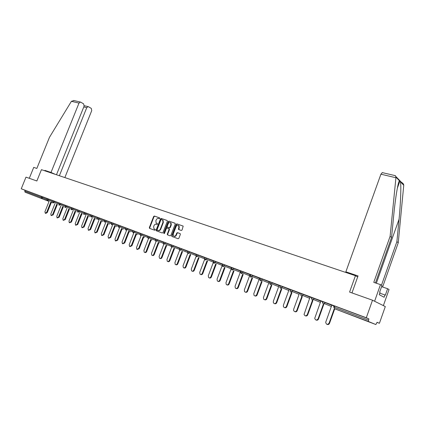 <?xml version="1.0" encoding="UTF-8"?>
<svg xmlns="http://www.w3.org/2000/svg" width="425" height="425" viewBox="0 0 425 425"><rect width="100%" height="100%" fill="white"/><g stroke="black" fill="none" stroke-linecap="round" stroke-linejoin="round"><path stroke-width="0.64" d="M159.752 218.407L159.577 217.855L154.365 216.043L153.643 216.49L149.345 227.577L149.589 228.368L154.78 230.254L155.29 229.946L155.221 229.452L153.972 228.852L153.637 226.594L153.999 225.664C154.557 224.496 155.337 224.023 156.336 224.241L157.011 224.485L157.521 224.172L157.457 223.688L156.166 223.056L155.863 220.841L156.225 219.911C156.782 218.748 157.563 218.269 158.562 218.482L159.237 218.721L159.752 218.407M358.233 317.709L366.175 320.769L358.233 317.709M33.246 195.314L40.518 198.135L33.246 195.314M181.273 230.477L182.038 230.026L183.196 226.127L176.896 223.869L176.136 224.32L171.764 235.716L171.865 236.428L178.107 238.744L178.872 238.298L180.365 234.398L180.088 233.575L177.475 232.64L176.715 233.091L175.977 235.014C175.281 236.284 174.452 236.582 173.49 235.917L173.23 234.026L176.109 226.52C176.837 225.218 177.682 224.931 178.649 225.659L178.861 227.481L178.468 229.426L181.273 230.477M21.25 188.78L25.989 177.124L36.853 180.986L41.438 169.671L355.438 275.703L349.584 292.071L372.507 300.215L366.297 317.757L21.25 188.78L25.123 190.315L24.783 191.16L41.315 197.365L41.666 196.499L25.123 190.315M167.36 221.266L167.099 220.469L161.218 218.423L160.485 218.87L156.161 230.053L156.267 230.759L162.276 232.985L163.014 232.539L167.36 221.266M168.985 221.122L174.972 223.199L175.243 224.012L170.871 235.392L170.117 235.838L167.392 234.802L167.291 234.09L169.06 229.489L168.799 228.682L167.105 228.082L166.361 228.528L164.523 233.298L163.891 233.543L163.822 233.043L168.242 221.574L168.985 221.122L175.127 223.295M357.68 276.941L355.438 275.703M49.066 201.418L25.075 192.196L24.783 191.16M372.507 300.215L385.3 306.568L379.408 323.297L377.017 322.4M366.297 317.757L368.847 318.835L368.379 321.47L375.865 324.546L377.055 322.299L379.408 323.297M333.641 307.068L334.077 305.851L334.73 306.08L334.289 307.307L368.395 320.11M368.847 318.835L334.73 306.08M41.666 196.499L47.303 198.719M325.003 302.462L324.567 303.673L322.416 302.871L322.857 301.654L331.776 305.272M313.985 298.339L313.549 299.54L311.44 298.748L311.876 297.548L320.79 301.16M303.2 294.307L302.77 295.497L300.698 294.716L301.128 293.532L310.038 297.133M290.179 290.758L290.61 289.595L299.513 293.186M282.312 286.498L281.887 287.661L279.878 286.907L280.303 285.743L289.207 289.329M269.795 283.108L270.215 281.972L279.108 285.547M262.278 279.007L261.858 280.144L259.914 279.411L260.334 278.274L269.216 281.839M252.567 275.373L252.147 276.5L250.235 275.777L250.649 274.656L259.521 278.21M240.752 272.207L241.161 271.108L250.022 274.651M233.718 268.324L233.304 269.429L231.45 268.727L231.859 267.628L240.704 271.166M224.57 264.908L224.161 265.997L222.333 265.306L222.742 264.217L231.572 267.745M213.398 261.943L213.802 260.876L222.615 264.392M206.81 258.262L206.407 259.33L204.627 258.66L205.031 257.592L213.727 261.062M198.183 255.037L197.779 256.094L196.026 255.436L196.43 254.378L204.962 257.773M189.72 251.871L189.322 252.923L187.59 252.269L187.988 251.223L196.361 254.554M179.313 249.151L179.706 248.126L187.924 251.387M173.262 245.719L172.869 246.744L171.185 246.112L171.578 245.082L179.642 248.285M163.211 243.111L163.598 242.101L171.514 245.241M157.409 239.79L157.022 240.8L155.375 240.178L155.762 239.169L163.54 242.25M149.696 236.906L149.308 237.904L147.682 237.288L148.07 236.295L155.704 239.317M140.133 234.451L140.516 233.468L148.017 236.433M134.677 231.29L134.3 232.273L132.712 231.673L133.094 230.69L140.462 233.607M127.367 228.56L126.99 229.532L125.423 228.937L125.8 227.965L133.041 230.823M118.262 226.243L118.639 225.287L125.752 228.092M113.13 223.231L112.752 224.188L111.223 223.608L111.594 222.652L118.586 225.409M106.192 220.639L105.82 221.584L104.306 221.011L104.677 220.065L111.547 222.774M99.37 218.089L99.004 219.024L97.506 218.455L97.872 217.52L104.63 220.182M92.666 215.581L92.299 216.511L90.817 215.948L91.184 215.018L97.83 217.637M84.246 213.477L84.607 212.564L91.141 215.13M77.78 211.05L78.142 210.141L84.564 212.67M73.217 208.308L72.856 209.212L71.416 208.67L71.777 207.761L78.099 210.248M66.943 205.966L66.587 206.858L65.163 206.322L65.519 205.424L71.735 207.867M60.77 203.655L60.414 204.547L59.006 204.011L59.362 203.123L65.482 205.525M54.697 201.386L54.347 202.268L52.95 201.737L53.306 200.855L59.325 203.219M46.989 199.495L47.34 198.624L53.268 200.951M163.545 242.234L163.248 242.112L163.551 242.223M171.525 245.22L171.084 245.044L171.53 245.209M179.658 248.253L179.058 248.03L179.653 248.264M187.733 251.287L187.186 251.069L187.738 251.276M196.377 254.506L195.463 254.166L196.371 254.522M204.43 257.534L204.977 257.741L204.436 257.523M213.748 261.003L212.489 260.536L213.743 261.019M222.689 264.35L221.25 263.808L222.631 264.345M241.113 271.24L240.725 271.113M250.601 274.789L250.038 274.598M260.281 278.412L259.542 278.152M270.167 282.11L267.707 281.191L269.238 281.78L263.463 297.442L263.627 299.083C264.648 300.066 265.556 299.901 266.348 298.573L271.363 284.962M280.256 285.887L279.129 285.483M290.557 289.738L289.228 289.26M301.075 293.675L299.54 293.117M311.822 297.691L308.407 296.416L310.069 297.054L304.056 314.447C304.991 316.195 306.064 316.258 307.27 314.643L312.428 300.411M322.803 301.803L320.822 301.081M334.023 306L331.803 305.187M157.457 223.683L157.053 223.545M154.705 229.256L154.44 229.144M155.21 229.442L154.827 229.303M159.694 217.935L154.748 216.213L154.025 216.66L149.733 227.736L149.871 228.469M167.248 220.559L161.601 218.593L160.863 219.045L156.549 230.212L156.687 230.95M161.426 219.481L160.91 219.794L157.117 229.617L157.192 230.111L158.01 230.44C159.019 230.663 159.805 230.191 160.368 229.017L162.966 222.28L162.69 220.092L161.426 219.481M157.654 230.329L157.292 230.18M162.525 219.9L163.072 220.262L163.349 222.45L160.751 229.181C160.188 230.355 159.402 230.828 158.398 230.6L157.68 230.339M168.852 228.703L169.347 228.958L169.442 229.654L167.673 234.255L167.822 235.004M169.363 221.292L168.619 221.744L164.209 233.617M170.893 224.724L170.675 222.897C169.724 222.206 168.895 222.498 168.188 223.778L167.184 226.392L167.275 227.088L169.134 227.8L169.883 227.354L170.893 224.724L171.275 224.894L171.052 223.067L170.462 222.711M167.769 227.343L167.445 227.2M171.275 224.894L170.266 227.518L169.517 227.965L167.827 227.364M178.41 225.447L179.026 225.829L179.238 227.651L178.888 229.638M174.085 236.258C175.02 236.672 175.775 236.311 176.354 235.179L175.977 235.014M180.221 233.649L177.852 232.804L177.092 233.256L176.354 235.179M183.148 226.084L177.268 224.039L176.513 224.49L172.141 235.875L172.295 236.629M49.119 201.28L44.954 211.639L45.215 213.175L46.676 212.314L47.281 212.542L45.82 213.398L45.443 213.26M47.281 212.542L51.441 202.188M46.676 212.314L50.841 201.955M55.011 203.495L50.819 213.945L51.085 215.491L52.567 214.63L53.173 214.853L51.324 215.576M53.173 214.853L57.359 204.42M52.567 214.63L56.759 204.181M60.998 205.748L56.78 216.282L57.051 217.844L58.554 216.978L59.16 217.207L57.301 217.935M59.16 217.207L63.367 206.683M58.554 216.978L62.773 206.449M67.081 208.038L62.836 218.663L63.112 220.235L64.637 219.369L65.243 219.592L63.378 220.331M65.243 219.592L69.477 208.983M64.637 219.369L68.882 208.744M73.259 210.364L68.988 221.08L69.275 222.663L70.821 221.797L71.421 222.02L69.546 222.764M71.421 222.02L75.682 211.321M70.821 221.797L75.087 211.087M79.539 212.728L75.241 223.534L75.533 225.133L77.106 224.267L77.706 224.49L75.82 225.239M77.706 224.49L81.993 213.695M77.106 224.267L81.398 213.462M56.477 174.749L84.123 106.112L83.635 103.875L80.771 102.181L80.394 102.053L78.997 103.1L71.411 101.315L74.024 100.566M71.411 101.315L49.454 137.339L36.832 168.443L33.718 167.386L29.288 178.298M64.855 177.581L91.747 110.59L91.279 108.391L88.496 106.749L88.14 106.622L86.758 107.663L83.783 106.951M59.378 175.727L86.758 107.663M55.447 174.404L51.011 172.438L78.997 103.1M49.316 172.332L44.869 170.367L51.011 172.438M44.705 170.776L44.869 170.367M381.491 285.212L396.886 241.682L398.252 242.749L403.75 185.258C403.676 184.036 402.927 183.079 401.513 182.394L396.026 176.673M396.886 241.682L399.059 219.188C400.653 203.373 401.317 185.093 400.419 181.794L399.967 180.853L399.431 180.763C398.113 181.703 395.335 198.247 393.8 214.556L391.542 237.495L375.434 282.928M395.266 175.647L395.978 177.177L390.102 236.369L373.777 282.37L380.481 284.633L381.995 285.499L379.658 292.103L380.072 292.32L379.238 294.679L384.12 297.266L384.938 294.955L385.332 295.168L387.611 288.708L381.581 286.657M387.611 288.708L389.045 289.526L383.371 305.612L374.6 301.256L380.481 284.633M398.252 242.749L382.612 287.008M351.969 292.921L358.041 275.926L345.86 271.819L380.912 174.197L382.33 172.619M345.86 271.819L348.962 273.514M390.102 236.369L391.542 237.495M357.685 276.919L356.118 276.08M384.938 294.955L379.775 293.165M85.919 215.13L81.6 226.031L81.897 227.641L83.491 226.775L84.092 226.998L82.2 227.752M84.092 226.998L88.405 216.107M83.491 226.775L87.81 215.873M92.411 217.573L88.06 228.565L88.363 230.196L89.988 229.325L90.583 229.542L88.682 230.313M90.583 229.542L94.924 218.562M89.988 229.325L94.334 218.328M99.009 220.054L94.632 231.147L94.94 232.788L96.592 231.917L97.182 232.135L95.274 232.911M97.182 232.135L101.548 221.058M96.592 231.917L100.964 220.825M105.719 222.578L101.315 233.771L101.628 235.423L103.307 234.552L103.897 234.77L101.979 235.556M103.897 234.77L108.29 223.598M103.307 234.552L107.706 223.364M112.54 225.149L108.109 236.438L108.428 238.106L110.133 237.235L110.723 237.453L108.8 238.244M110.723 237.453L115.143 226.174M110.133 237.235L114.564 225.946M119.483 227.758L115.021 239.153L115.345 240.837L117.082 239.96L117.667 240.178L115.738 240.98M117.667 240.178L122.118 228.799M117.082 239.96L121.539 228.57M126.544 230.414L122.055 241.915L122.384 243.61L124.148 242.739L124.732 242.957L122.798 243.764M124.732 242.957L129.211 231.471M124.148 242.739L128.632 231.242M133.726 233.118L129.205 244.726L129.545 246.431L131.341 245.56L131.92 245.778L129.981 246.596M131.92 245.778L136.43 234.191M131.341 245.56L135.851 233.962M141.036 235.87L136.489 247.584L136.829 249.305L138.662 248.434L139.235 248.652L137.291 249.475M139.235 248.652L143.772 236.953M138.662 248.434L143.204 236.725M148.474 238.669L143.9 250.495L144.245 252.227C144.999 252.604 145.621 252.317 146.11 251.361L146.683 251.573C146.195 252.524 145.573 252.817 144.819 252.439L144.734 252.407M146.683 251.573L151.247 239.769M146.11 251.361L150.678 239.541M156.049 241.517L151.443 253.454L151.789 255.202C152.559 255.595 153.191 255.308 153.696 254.341L154.264 254.548C153.765 255.515 153.133 255.808 152.363 255.409L152.315 255.393M154.264 254.548L158.854 242.633M153.696 254.341L158.291 242.409M163.758 244.417L159.125 256.472L159.471 258.23C160.257 258.644 160.905 258.358 161.415 257.369L161.983 257.582C161.473 258.565 160.825 258.852 160.039 258.437L160.039 258.437M161.983 257.582L166.605 245.549M161.415 257.369L166.042 245.326M171.62 247.355L166.945 259.542L167.291 261.311C168.098 261.742 168.757 261.46 169.278 260.461L169.841 260.663C169.325 261.657 168.672 261.943 167.87 261.529M171.87 236.433L172.242 236.587M178.84 229.622L178.468 229.426M169.841 260.663L174.494 248.519M169.278 260.461L173.937 248.296M179.648 250.282L174.909 262.671L175.259 264.446C176.077 264.902 176.752 264.621 177.283 263.601L177.841 263.808C177.331 264.802 176.667 265.094 175.854 264.679M177.841 263.808L182.527 251.542M177.283 263.601L181.974 251.324M187.792 253.343L183.021 265.853L183.366 267.644C184.206 268.122 184.896 267.846 185.443 266.804L185.996 267.012C185.481 268.01 184.811 268.303 183.982 267.888M185.996 267.012L190.713 254.623M185.443 266.804L190.166 254.405M196.122 256.371L191.287 269.099L191.627 270.895C192.488 271.405 193.194 271.129 193.758 270.072L194.305 270.273C193.789 271.277 193.109 271.575 192.265 271.161M194.305 270.273L199.049 257.762M193.758 270.072L198.507 257.545M204.632 259.409L199.713 272.409L200.048 274.205C200.924 274.747 201.652 274.476 202.226 273.397L202.768 273.594C202.252 274.608 201.567 274.906 200.706 274.492M202.768 273.594L207.543 260.961M202.226 273.397L207.007 260.743M213.334 262.411L208.292 275.783L208.622 277.573C209.52 278.152 210.263 277.892 210.858 276.787L211.395 276.983C210.88 277.998 210.184 278.301 209.312 277.892M211.395 276.983L216.203 264.217M210.858 276.787L215.672 264.005M222.642 264.329L217.048 279.214L217.356 281.005C218.275 281.626 219.045 281.371 219.656 280.24L220.187 280.436C219.672 281.456 218.965 281.764 218.078 281.35M220.187 280.436L225.027 267.538M219.656 280.24L224.506 267.33M231.598 267.681L225.967 282.721L226.259 284.5C227.2 285.17 227.991 284.925 228.629 283.767L229.155 283.958C228.634 284.984 227.922 285.292 227.019 284.883M229.155 283.958L234.026 270.927M228.629 283.767L233.511 270.72M240.731 271.097L235.062 286.291L235.333 288.054C236.295 288.782 237.113 288.548 237.777 287.358L238.298 287.544C237.777 288.58 237.054 288.888 236.135 288.479M238.298 287.544L243.206 274.38M237.777 287.358L242.691 274.173M250.043 274.582L244.343 289.935L244.582 291.672C245.57 292.469 246.41 292.251 247.111 291.024L247.626 291.21C247.1 292.246 246.373 292.559 245.438 292.156M247.626 291.21L252.562 277.902M247.111 291.024L252.057 277.7M259.548 278.136L253.805 293.648L254.012 295.348C255.016 296.23 255.893 296.034 256.631 294.759L257.136 294.945C256.615 295.986 255.877 296.305 254.92 295.901M257.136 294.945L262.108 281.493M256.631 294.759L261.614 281.292M266.348 298.573L266.847 298.754C266.321 299.806 265.572 300.124 264.605 299.721M266.847 298.754L271.851 285.159M279.135 285.467L273.317 301.314L273.424 302.871C274.46 303.981 275.405 303.848 276.261 302.467L276.749 302.648C276.223 303.7 275.469 304.024 274.481 303.62M276.749 302.648L281.791 288.899M276.261 302.467L281.313 288.703M289.234 289.244L283.379 305.262L283.422 306.701C284.453 307.976 285.441 307.891 286.386 306.441L286.864 306.616C286.338 307.679 285.568 308.008 284.564 307.599M286.864 306.616L291.938 292.719M286.386 306.441L291.465 292.527M299.545 293.101L293.648 309.294L293.627 310.563C294.631 312.046 295.662 312.03 296.719 310.5L297.192 310.67C296.661 311.737 295.885 312.072 294.86 311.663M297.192 310.67L302.303 296.613M296.719 310.5L301.835 296.427M307.27 314.643L307.732 314.813C307.206 315.887 306.42 316.221 305.378 315.817M307.732 314.813L312.88 300.592M320.827 301.065L314.734 318.341C315.536 320.402 316.641 320.583 318.054 318.877L318.506 319.042C317.974 320.121 317.178 320.461 316.115 320.057M318.506 319.042L323.685 304.656M318.054 318.877L323.244 304.475M331.813 305.171L325.704 322.262C326.278 324.668 327.399 324.982 329.067 323.202L329.508 323.361C328.977 324.445 328.169 324.79 327.091 324.387M329.508 323.361L334.73 308.81M329.067 323.202L334.294 308.63M51.398 202.295L52.982 202.89L51.409 202.273M49.088 201.36L25.075 192.196M42.84 196.95L42.495 197.816L41.602 198.422L41.315 197.365L46.963 199.58M368.379 321.47L334.316 308.64L375.828 324.535M333.62 307.142L334.289 307.307L334.316 308.64M48.726 199.15L48.37 200.026L46.989 199.5L47.382 200.584M52.923 201.822L48.37 200.026L47.403 200.595M52.95 201.737L53.433 202.879L54.347 202.268L58.979 204.096M59.006 204.011L59.495 205.158L60.414 204.547L65.131 206.407M65.163 206.322L65.652 207.474L66.587 206.858L71.389 208.76M71.416 208.67L71.91 209.833L72.856 209.212L77.748 211.145M79.592 210.694L79.231 211.607L84.214 213.578M86.078 213.116L85.712 214.035L90.785 216.049M90.817 215.948L91.317 217.143L92.299 216.511L97.474 218.562M97.506 218.455L98.005 219.661L99.004 219.024L104.274 221.117M104.306 221.011L104.81 222.222L105.82 221.584L111.191 223.715M111.223 223.608L111.733 224.83L112.752 224.188L118.23 226.36M120.19 225.872L119.813 226.833L125.391 229.048M125.423 228.937L125.938 230.18L126.99 229.532L132.674 231.79M132.712 231.673L133.232 232.927L134.3 232.273L140.096 234.579M142.12 234.074L141.738 235.062L147.645 237.416M147.682 237.288L148.213 238.563L149.308 237.904L155.337 240.306M155.375 240.178L155.906 241.464L157.022 240.8L163.168 243.254M165.261 242.728L164.873 243.743L171.142 246.25M171.185 246.112L171.727 247.419L172.869 246.744L179.27 249.305M181.417 248.768L181.018 249.804L187.547 252.418M187.59 252.269L188.142 253.597L189.322 252.923L195.983 255.59M196.026 255.436L196.584 256.78L197.779 256.094L204.584 258.825M204.627 258.66L205.19 260.02L206.407 259.33L213.35 262.119M215.602 261.55L215.199 262.634L222.217 265.455M222.333 265.306L222.907 266.693L224.161 265.997L231.173 268.818M231.45 268.727L232.034 270.125L233.304 269.429L240.3 272.25M243.047 271.814L242.633 272.93L249.613 275.745M250.235 275.777L250.378 276.824L250.83 277.206L252.147 276.5L259.112 279.315M259.914 279.411L260.026 280.41L260.52 280.856L261.858 280.144L268.802 282.96M272.191 282.71L271.766 283.863L278.694 286.673M280.505 288.378L281.887 287.661L288.788 290.466M292.644 290.36L292.219 291.534L299.094 294.339M301.341 296.225L302.77 295.497L309.618 298.297M312.093 300.273L313.549 299.54L320.365 302.34M323.085 304.412L324.567 303.673L331.346 306.462M58.825 205.094L59.107 205.105M64.765 207.331L65.052 207.342M70.794 209.605L71.087 209.615M76.925 211.91L77.223 211.926M83.151 214.258L83.459 214.269M78.009 211.135L78.274 212.229L79.231 211.607L78.009 211.135M89.478 216.644L89.792 216.654M84.479 213.562L84.74 214.662L85.712 214.035L84.479 213.562M95.907 219.066L96.231 219.077M102.446 221.531L102.776 221.542M109.092 224.033L109.432 224.044M115.85 226.578L116.2 226.594M122.719 229.171L123.08 229.181M118.532 226.344L118.772 227.481L119.813 226.833L118.532 226.344M129.71 231.8L130.077 231.816M136.818 234.478L137.201 234.494M144.048 237.203L144.442 237.219M140.431 234.563L140.133 234.457L140.654 235.721L141.738 235.062L140.431 234.563M151.412 239.976L151.81 239.992M158.897 242.803L159.311 242.813M166.552 245.682L166.951 245.687M163.54 243.233L163.205 243.116L163.742 244.412L164.873 243.743L163.54 243.233M174.447 248.636L174.723 248.609M179.663 249.284L179.308 249.162L179.855 250.479L181.018 249.804L179.663 249.284M213.802 262.092L213.393 261.954L213.961 263.325L215.199 262.634L213.802 262.092M241.203 272.377L240.747 272.218L241.336 273.631L242.633 272.93L241.203 272.377M270.305 283.3L269.795 283.119L269.87 284.059L270.412 284.58L271.766 283.863L270.305 283.3M290.812 292.262L292.219 291.534L290.179 290.769L290.174 291.523M149.733 227.736L149.345 227.577M154.025 216.66L153.643 216.49M154.748 216.213L154.365 216.043M156.549 230.212L156.161 230.053M160.863 219.045L160.485 218.87M161.601 218.593L161.218 218.423M158.398 230.6L158.01 230.44M160.751 229.181L160.368 229.017M163.349 222.45L162.966 222.28M167.673 234.255L167.291 234.09M169.442 229.654L169.06 229.489M164.204 233.208L163.822 233.043M168.619 221.744L168.242 221.574M169.517 227.965L169.134 227.8M170.266 227.518L169.883 227.354M178.76 228.905L178.383 228.74M179.238 227.651L178.861 227.481M177.092 233.256L176.715 233.091M177.852 232.804L177.475 232.64M172.141 235.875L171.764 235.716M176.513 224.49L176.136 224.32M177.268 224.039L176.896 223.869M403.75 185.258L400.419 181.794M399.431 180.763L395.978 177.177M395.903 177.73L380.912 174.197M376.353 283.241L399.059 219.188M58.889 205.11L59.218 205.148M64.828 207.352L65.163 207.389M70.858 209.621L71.198 209.658M76.983 211.932L77.334 211.969M83.21 214.28L83.566 214.312M89.537 216.66L89.898 216.697M95.97 219.082L96.337 219.119M102.505 221.547L102.882 221.584M109.151 224.049L109.533 224.087M115.908 226.599L116.301 226.631M122.782 229.187L123.181 229.224M129.774 231.822L130.178 231.853M136.887 234.499L137.296 234.531M144.117 237.224L144.537 237.256M151.481 240.003L151.906 240.029M158.971 242.824L159.407 242.85M166.595 245.698L167.036 245.719M174.447 248.641L174.808 248.646M279.878 286.907L279.916 287.762M300.698 294.716L300.656 295.338M311.44 298.748L311.382 299.205M322.416 302.871L322.362 303.137M149.839 228.443L149.451 228.283M156.655 230.924L156.267 230.759M163.072 220.262L162.69 220.092M167.774 234.961L167.392 234.802M169.347 228.958L168.969 228.793M171.052 223.067L170.675 222.897M179.026 225.829L178.649 225.659M88.14 106.622L84.246 105.703M80.394 102.053L73.637 100.475M397.317 188.291L399.967 180.853M395.489 175.695L382.181 172.587"/></g></svg>

